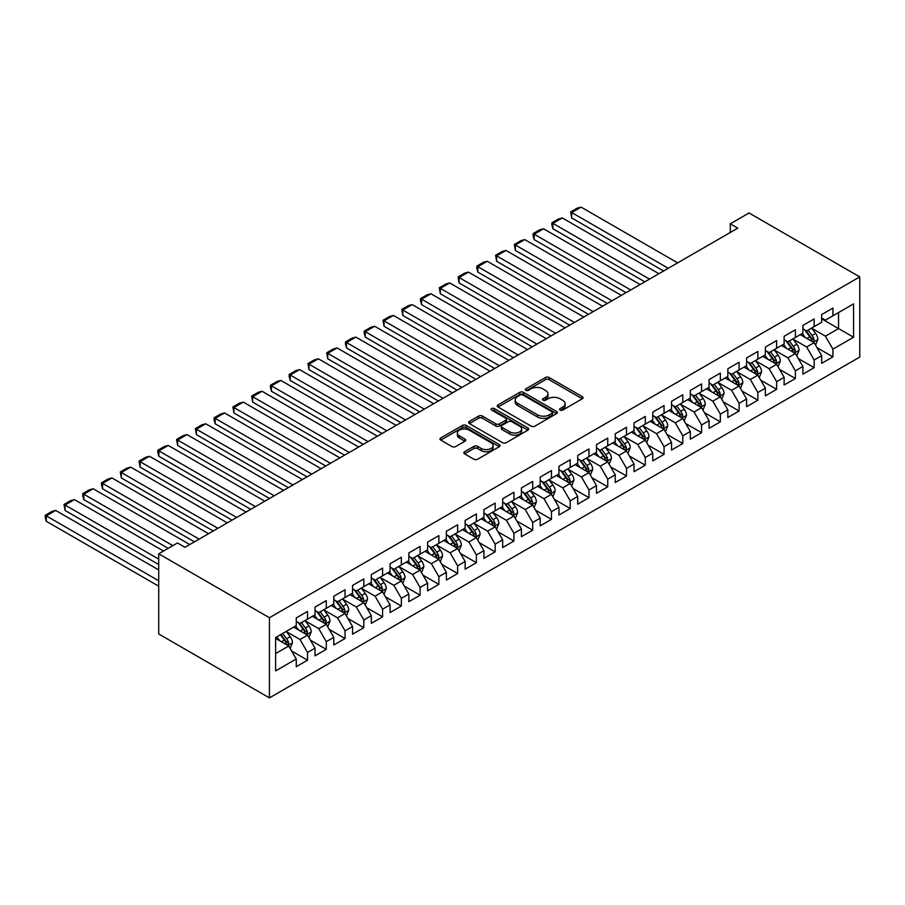<?xml version="1.0" encoding="UTF-8"?>
<svg xmlns="http://www.w3.org/2000/svg" width="905" height="905" viewBox="0 0 905 905"><rect width="100%" height="100%" fill="white"/><g stroke="black" fill="none" stroke-linecap="round" stroke-linejoin="round"><path stroke-width="1.36" d="M560.138 410.078A1.821 1.052 0 0 0 562.718 410.078L582.288 398.777A2.602 1.505 0 0 0 583.046 397.714A2.602 1.505 0 0 0 582.288 396.65L549.131 377.509A2.602 1.505 0 0 0 545.444 377.509L525.884 388.811A1.821 1.052 0 0 0 525.341 389.546A1.821 1.052 0 0 0 525.884 390.293A1.821 1.052 0 0 0 528.463 390.293L530.986 388.833A8.337 4.808 0 0 1 542.774 388.833L545.545 390.428A8.337 4.808 0 0 1 547.977 393.833A8.337 4.808 0 0 1 545.545 397.238L543.011 398.698A1.821 1.052 0 0 0 542.48 399.444A1.821 1.052 0 0 0 543.011 400.18A1.821 1.052 0 0 0 545.591 400.18L548.125 398.72A8.337 4.808 0 0 1 559.912 398.72L562.672 400.315A8.337 4.808 0 0 1 565.116 403.721A8.337 4.808 0 0 1 562.672 407.126L560.138 408.585A1.821 1.052 0 0 0 559.607 409.332A1.821 1.052 0 0 0 560.138 410.078L560.138 408.585M464.593 451.731A2.602 1.505 0 0 0 463.824 452.794A2.602 1.505 0 0 0 464.593 453.858L473.892 459.231A2.602 1.505 0 0 0 477.58 459.231L499.311 446.685A2.602 1.505 0 0 0 500.069 445.622A2.602 1.505 0 0 0 499.311 444.559L466.154 425.418A2.602 1.505 0 0 0 462.478 425.418L440.735 437.963A2.602 1.505 0 0 0 439.977 439.027A2.602 1.505 0 0 0 440.735 440.09L451.98 446.572A2.602 1.505 0 0 0 455.656 446.572L464.955 441.21A2.602 1.505 0 0 0 465.724 440.147A2.602 1.505 0 0 0 464.955 439.083L459.389 435.859A6.969 4.027 0 0 1 457.353 433.02A6.969 4.027 0 0 1 461.652 429.298A6.969 4.027 0 0 1 469.243 430.169L491.064 442.771A6.969 4.027 0 0 1 493.112 445.622A6.969 4.027 0 0 1 488.813 449.333A6.969 4.027 0 0 1 481.211 448.461L477.58 446.357A2.602 1.505 0 0 0 473.892 446.357L464.593 451.731L464.593 453.858L473.892 448.529L473.892 446.357M158.714 553.803L269.43 617.719L269.43 697.891L158.714 633.975L158.714 553.803L177.482 542.966L184.982 547.299L737.779 228.151L730.278 223.818L730.278 232.483M730.278 223.818L749.046 212.98L859.75 276.896L269.43 617.719M531.178 426.153A2.602 1.505 0 0 0 534.855 426.153L556.598 413.608A2.602 1.505 0 0 0 557.356 412.544A2.602 1.505 0 0 0 556.598 411.481L523.441 392.34A2.602 1.505 0 0 0 519.753 392.34L498.022 404.886A2.602 1.505 0 0 0 497.264 405.949A2.602 1.505 0 0 0 498.022 407.012L531.178 426.153M492.399 410.463A1.821 1.052 0 0 1 494.243 410.723L494.243 408.562L527.954 428.02A2.602 1.505 0 0 1 528.712 429.083A2.602 1.505 0 0 1 527.954 430.147L506.223 442.692A2.602 1.505 0 0 1 502.535 442.692L469.378 423.551L469.378 421.425A2.602 1.505 0 0 0 468.62 422.488A2.602 1.505 0 0 0 469.378 423.551M469.378 421.425L478.677 416.051A2.602 1.505 0 0 1 482.365 416.051L495.816 423.823A2.602 1.505 0 0 0 499.492 423.823L505.669 420.259A2.602 1.505 0 0 0 506.427 419.196A2.602 1.505 0 0 0 505.669 418.133L491.664 410.044A1.821 1.052 0 0 1 491.132 409.309A1.821 1.052 0 0 1 492.263 408.336A1.821 1.052 0 0 1 494.243 408.562M269.43 697.891L859.75 357.068L859.75 276.896M821.661 318.82L838.55 328.572L838.55 312.542L853.562 303.876L832.917 315.788L832.917 308.096L821.661 314.601L821.661 322.293L814.149 326.626L814.149 318.933L802.893 325.438L802.893 333.131L795.393 337.463L795.393 329.771L784.126 336.264L784.126 343.957L776.626 348.289L776.626 340.597L765.37 347.101L765.37 354.794L757.858 359.127L757.858 351.434L746.602 357.939L746.602 365.631L739.091 369.964L739.091 362.272L727.835 368.765L727.835 376.457L720.335 380.79L720.335 373.098L709.067 379.602L709.067 387.295L701.567 391.627L701.567 383.935L690.311 390.44L690.311 398.121L682.8 402.465L682.8 394.772L671.544 401.266L671.544 408.958L664.044 413.291L664.044 405.598L652.777 412.103L652.777 419.796L645.276 424.128L645.276 416.436L634.02 422.929L634.02 430.622L626.509 434.966L626.509 427.273L615.253 433.767L615.253 441.459L607.741 445.792L607.741 438.099L596.486 444.604L596.486 452.296L588.985 456.629L588.985 448.937L577.718 455.43L577.718 463.122L570.218 467.455L570.218 459.774L558.962 466.267L558.962 473.96L551.45 478.293L551.45 470.6L540.195 477.105L540.195 484.797L532.694 489.13L532.694 481.437L521.427 487.931L521.427 495.623L513.927 499.956L513.927 492.263L502.671 498.768L502.671 506.461L495.159 510.793L495.159 503.101L483.904 509.606L483.904 517.298L476.392 521.631L476.392 513.938L465.136 520.432L465.136 528.124L457.636 532.457L457.636 524.764L446.369 531.269L446.369 538.961L438.868 543.294L438.868 535.602L427.613 542.106L427.613 549.799L420.101 554.131L420.101 546.439L408.845 552.932L408.845 560.625L401.345 564.958L401.345 557.265L390.078 563.77L390.078 571.462L382.577 575.795L382.577 568.102L371.322 574.607L371.322 582.3L363.81 586.632L363.81 578.94L352.554 585.433L352.554 593.126L345.043 597.458L345.043 589.766L333.787 596.271L333.787 603.963L326.286 608.296L326.286 600.603L315.019 607.108L315.019 614.8L307.519 619.133L307.519 611.441L296.263 617.934L296.263 625.626L275.618 637.55L275.618 670.91L296.263 658.998L288.752 646L275.618 638.41M853.562 303.876L853.562 337.248L832.917 349.16L825.417 336.162L811.808 328.3M817.057 347.701L832.917 356.853L832.917 349.16M832.917 356.853L821.661 363.346L821.661 355.665L814.149 359.998L806.649 346.988L793.04 339.137M798.301 358.527L814.149 367.69L814.149 359.998M814.149 367.69L802.893 374.184L802.893 366.491L795.393 370.824L787.882 357.826L774.284 349.975M779.533 369.364L795.393 378.516L795.393 370.824M795.393 378.516L784.126 385.021L784.126 377.328L776.626 381.661L769.114 368.663L755.517 360.801M760.766 380.202L776.626 389.354L776.626 381.661M776.626 389.354L765.37 395.847L765.37 388.155L757.858 392.499L750.358 379.489L736.749 371.638M742.01 391.028L757.858 400.18L757.858 392.499M757.858 400.18L746.602 406.684L746.602 398.992L739.091 403.325L731.591 390.327L717.982 382.476M723.242 401.865L739.091 411.017L739.091 403.325M739.091 411.017L727.835 417.522L727.835 409.829L720.335 414.162L712.823 401.164L699.226 393.302M704.475 412.703L720.335 421.854L720.335 414.162M720.335 421.854L709.067 428.348L709.067 420.655L701.567 424.999L694.067 411.99L680.458 404.139M685.707 423.529L701.567 432.681L701.567 424.999M701.567 432.681L690.311 439.185L690.311 431.493L682.8 435.825L675.3 422.827L661.691 414.976M666.951 434.366L682.8 443.518L682.8 435.825M682.8 443.518L671.544 450.023L671.544 442.33L664.044 446.663L656.532 433.665L642.923 425.803M648.184 445.203L664.044 454.355L664.044 446.663M664.044 454.355L652.777 460.849L652.777 453.156L645.276 457.489L637.765 444.491L624.167 436.64M629.416 456.03L645.276 465.181L645.276 457.489M645.276 465.181L634.02 471.686L634.02 463.994L626.509 468.326L619.009 455.328L605.4 447.477M610.66 466.867L626.509 476.019L626.509 468.326M626.509 476.019L615.253 482.523L615.253 474.831L607.741 479.164L600.241 466.166L586.632 458.303M591.893 477.704L607.741 486.856L607.741 479.164M607.741 486.856L596.486 493.349L596.486 485.657L588.985 489.99L581.474 476.992L567.876 469.141M573.125 488.53L588.985 497.682L588.985 489.99M588.985 497.682L577.718 504.187L577.718 496.494L570.218 500.827L562.706 487.829L549.109 479.978M554.358 499.368L570.218 508.519L570.218 500.827M570.218 508.519L558.962 515.024L558.962 507.332L551.45 511.664L543.95 498.666L530.341 490.804M535.602 510.194L551.45 519.357L551.45 511.664M551.45 519.357L540.195 525.85L540.195 518.158L532.694 522.49L525.183 509.492L511.574 501.642M516.834 521.031L532.694 530.183L532.694 522.49M532.694 530.183L521.427 536.688L521.427 528.995L513.927 533.328L506.415 520.33L492.818 512.479M498.067 531.869L513.927 541.02L513.927 533.328M513.927 541.02L502.671 547.525L502.671 539.832L495.159 544.165L487.659 531.156L474.05 523.305M479.299 542.695L495.159 551.858L495.159 544.165M495.159 551.858L483.904 558.351L483.904 550.659L476.392 554.991L468.892 541.993L455.283 534.142M460.543 553.532L476.392 562.684L476.392 554.991M476.392 562.684L465.136 569.188L465.136 561.496L457.636 565.829L450.124 552.831L436.527 544.968M441.776 564.369L457.636 573.521L457.636 565.829M457.636 573.521L446.369 580.026L446.369 572.333L438.868 576.666L431.357 563.657L417.759 555.806M423.008 575.195L438.868 584.358L438.868 576.666M438.868 584.358L427.613 590.852L427.613 583.159L420.101 587.492L412.601 574.494L398.992 566.643M404.252 586.033L420.101 595.185L420.101 587.492M420.101 595.185L408.845 601.689L408.845 593.997L401.345 598.329L393.833 585.331L380.224 577.469M385.485 596.87L401.345 606.022L401.345 598.329M401.345 606.022L390.078 612.515L390.078 604.834L382.577 609.167L375.066 596.157L361.468 588.307M366.717 607.696L382.577 616.859L382.577 609.167M382.577 616.859L371.322 623.353L371.322 615.66L363.81 619.993L356.31 606.995L342.701 599.144M347.95 618.534L363.81 627.685L363.81 619.993M363.81 627.685L352.554 634.19L352.554 626.498L345.043 630.83L337.542 617.832L323.933 609.97M329.194 629.371L345.043 638.523L345.043 630.83M345.043 638.523L333.787 645.016L333.787 637.324L326.286 641.668L318.775 628.658L305.177 620.807M310.426 640.197L326.286 649.349L326.286 641.668M326.286 649.349L315.019 655.854L315.019 648.161L307.519 652.494L300.007 639.496L286.41 631.645M291.659 651.034L307.519 660.186L307.519 652.494M307.519 660.186L296.263 666.691L296.263 658.998M296.263 621.294L300.007 623.466L307.519 619.133M275.618 653.58L288.752 646M315.019 610.456L318.775 612.628L326.286 608.296M300.007 639.496L307.519 635.163L293.627 627.142M315.019 648.161L307.519 635.163M333.787 599.63L337.542 601.791L345.043 597.458M318.775 628.658L326.286 624.326L312.395 616.316M333.787 637.324L326.286 624.326M352.554 588.793L356.31 590.965L363.81 586.632M337.542 617.832L345.043 613.5L331.162 605.479M352.554 626.498L345.043 613.5M371.322 577.967L375.066 580.128L382.577 575.795M356.31 606.995L363.81 602.662L349.93 594.642M371.322 615.66L363.81 602.662M390.078 567.13L393.833 569.29L401.345 564.958M375.066 596.157L382.577 591.825L368.686 583.816M390.078 604.834L382.577 591.825M408.845 556.292L412.601 558.464L420.101 554.131M393.833 585.331L401.345 580.999L387.453 572.978M408.845 593.997L401.345 580.999M427.613 545.466L431.357 547.627L438.868 543.294M412.601 574.494L420.101 570.161L406.221 562.141M427.613 583.159L420.101 570.161M446.369 534.629L450.124 536.789L457.636 532.457M431.357 563.657L438.868 559.324L424.977 551.315M446.369 572.333L438.868 559.324M465.136 523.791L468.892 525.963L476.392 521.631M450.124 552.831L457.636 548.498L443.744 540.477M465.136 561.496L457.636 548.498M483.904 512.965L487.659 515.126L495.159 510.793M468.892 541.993L476.392 537.66L462.512 529.64M483.904 550.659L476.392 537.66M502.671 502.128L506.415 504.289L513.927 499.956M487.659 531.156L495.159 526.823L481.279 518.814M502.671 539.832L495.159 526.823M521.427 491.291L525.183 493.463L532.694 489.13M506.415 520.33L513.927 515.997L500.035 507.977M521.427 528.995L513.927 515.997M540.195 480.465L543.95 482.625L551.45 478.293M525.183 509.492L532.694 505.16L518.803 497.139M540.195 518.158L532.694 505.16M558.962 469.627L562.706 471.799L570.218 467.455M543.95 498.666L551.45 494.322L537.57 486.313M558.962 507.332L551.45 494.322M577.718 458.79L581.474 460.962L588.985 456.629M562.706 487.829L570.218 483.496L556.326 475.476M577.718 496.494L570.218 483.496M596.486 447.964L600.241 450.124L607.741 445.792M581.474 476.992L588.985 472.659L575.094 464.638M596.486 485.657L588.985 472.659M615.253 437.126L619.009 439.298L626.509 434.966M600.241 466.166L607.741 461.833L593.861 453.812M615.253 474.831L607.741 461.833M634.02 426.289L637.765 428.461L645.276 424.128M619.009 455.328L626.509 450.995L612.628 442.975M634.02 463.994L626.509 450.995M652.777 415.463L656.532 417.624L664.044 413.291M637.765 444.491L645.276 440.158L631.385 432.149M652.777 453.156L645.276 440.158M671.544 404.626L675.3 406.798L682.8 402.465M656.532 433.665L664.044 429.332L650.152 421.311M671.544 442.33L664.044 429.332M690.311 393.788L694.067 395.96L701.567 391.627M675.3 422.827L682.8 418.495L668.919 410.474M690.311 431.493L682.8 418.495M709.067 382.962L712.823 385.123L720.335 380.79M694.067 411.99L701.567 407.657L687.687 399.648M709.067 420.655L701.567 407.657M727.835 372.125L731.591 374.297L739.091 369.964M712.823 401.164L720.335 396.831L706.443 388.811M727.835 409.829L720.335 396.831M746.602 361.287L750.358 363.459L757.858 359.127M731.591 390.327L739.091 385.994L725.21 377.973M746.602 398.992L739.091 385.994M765.37 350.461L769.114 352.622L776.626 348.289M750.358 379.489L757.858 375.156L743.978 367.147M765.37 388.155L757.858 375.156M784.126 339.624L787.882 341.796L795.393 337.463M769.114 368.663L776.626 364.33L762.734 356.31M784.126 377.328L776.626 364.33M802.893 328.798L806.649 330.959L814.149 326.626M787.882 357.826L795.393 353.493L781.501 345.472M802.893 366.491L795.393 353.493M821.661 317.96L825.417 320.121L832.917 315.788M806.649 346.988L814.149 342.656L800.269 334.646M821.661 355.665L814.149 342.656M825.417 336.162L838.55 328.572L853.562 337.248M560.862 410.327L562.672 409.286A8.337 4.808 0 0 0 565.116 405.893L565.116 403.721M547.977 393.833L547.977 395.994A8.337 4.808 0 0 1 545.545 399.399L543.735 400.44M582.254 398.8L549.131 379.67A2.602 1.505 0 0 0 545.444 379.67L526.608 390.553M556.552 413.63L523.441 394.512A2.602 1.505 0 0 0 519.753 394.512L498.055 407.035L498.022 404.886M551.982 413.291A1.821 1.052 0 0 0 552.525 412.544A1.821 1.052 0 0 0 551.982 411.798L522.886 394.999A1.821 1.052 0 0 0 520.307 394.999L517.637 396.548A8.337 4.808 0 0 0 515.194 399.942A8.337 4.808 0 0 0 517.637 403.347L537.525 414.829A8.337 4.808 0 0 0 549.312 414.829L551.982 413.291L551.982 415.463A1.821 1.052 0 0 0 552.525 414.716L552.525 412.544M515.194 399.942L515.194 402.114A8.337 4.808 0 0 0 517.637 405.519L517.637 403.347M551.982 415.463L549.312 417.001A8.337 4.808 0 0 1 537.525 417.001L517.637 405.519M469.412 423.574L478.677 418.223L478.677 416.051M506.427 419.196L506.427 421.357A2.602 1.505 0 0 1 505.669 422.42L499.492 425.984A2.602 1.505 0 0 1 495.816 425.984L482.365 418.223A2.602 1.505 0 0 0 478.677 418.223M494.243 410.723L527.92 430.169M509.764 431.877A6.969 4.027 0 0 0 517.355 432.748A6.969 4.027 0 0 0 521.653 429.027A6.969 4.027 0 0 0 519.617 426.187L511.925 421.741A2.602 1.505 0 0 0 508.248 421.741L502.071 425.305A2.602 1.505 0 0 0 501.313 426.368A2.602 1.505 0 0 0 502.071 427.432L509.764 431.877L509.764 434.038A6.969 4.027 0 0 0 517.355 434.909A6.969 4.027 0 0 0 521.653 431.199L521.653 429.027M501.313 426.368L501.313 428.54A2.602 1.505 0 0 0 502.071 429.603L502.071 427.432M509.764 434.038L502.071 429.603M493.112 445.622L493.112 447.783A6.969 4.027 0 0 1 488.813 451.505A6.969 4.027 0 0 1 481.211 450.633L477.58 448.529A2.602 1.505 0 0 0 473.892 448.529M457.353 433.02L457.353 435.181A6.969 4.027 0 0 0 459.389 438.031L459.389 435.859M464.921 441.221L459.389 438.031M499.277 446.697L466.154 427.579A2.602 1.505 0 0 0 462.478 427.579L440.78 440.113M815.541 345.065L817.871 339.386A7.036 4.061 -120 0 0 815.62 333.402L811.638 328.074M668.263 268.287L571.677 212.528L581.067 207.109L677.641 262.869M805.28 337.542L802.26 333.493M571.677 217.947L570.648 211.928L571.677 212.528L571.677 217.947L663.569 270.991M812.826 341.898L814.07 339.692A7.036 4.061 -120 0 0 812.057 335.461L808.075 330.133M805.801 330.472L810.722 337.045A3.586 2.07 60 0 1 811.366 338.131L814.07 339.692M804.556 329.759L809.805 336.762A7.036 4.061 60 0 1 811.819 340.993L811.966 341.389M570.648 211.928L577.22 208.139L581.067 207.109M796.773 355.903L799.104 350.224A7.036 4.061 -120 0 0 796.864 344.228L792.871 338.911M649.496 279.125L552.921 223.365L562.299 217.947L658.874 273.706M786.524 348.368L783.492 344.33M552.921 228.784L551.88 224.938L551.88 222.766L552.921 223.365L552.921 228.784L644.801 281.828M794.058 352.724L795.303 350.518A7.036 4.061 -120 0 0 793.289 346.287L789.307 340.97M787.033 341.298L791.954 347.871A3.586 2.07 60 0 1 792.61 348.957L795.303 350.518M785.8 340.585L791.038 347.588A7.036 4.061 60 0 1 793.052 351.819L793.199 352.226M551.88 222.766L558.453 218.976L562.299 217.947M778.017 366.729L780.336 361.05A7.036 4.061 -120 0 0 778.096 355.065L774.103 349.749M630.728 289.951L534.154 234.191L543.532 228.784L640.118 284.543M767.757 359.206L764.725 355.167M534.154 239.61L533.124 235.764L533.124 233.603L534.154 234.191L534.154 239.61L626.045 292.666M775.302 363.561L776.547 361.355A7.036 4.061 -120 0 0 774.533 357.124L770.54 351.807M768.266 352.135L773.187 358.708A3.586 2.07 60 0 1 773.843 359.794L776.547 361.355M767.033 351.423L772.282 358.425A7.036 4.061 60 0 1 774.295 362.656L774.431 363.063M533.124 233.603L539.685 229.802L543.532 228.784M759.25 377.566L761.58 371.887A7.036 4.061 -120 0 0 759.329 365.903L755.347 360.575M611.972 300.788L515.386 245.029L524.776 239.61L621.35 295.369M748.989 370.043L745.958 365.993M515.386 250.447L514.357 244.429L515.386 245.029L515.386 250.447L607.278 303.492M756.535 374.399L757.779 372.193A7.036 4.061 -120 0 0 755.766 367.962L751.784 362.634M749.498 362.973L754.431 369.545A3.586 2.07 60 0 1 755.075 370.631L757.779 372.193M748.265 362.249L753.514 369.263A7.036 4.061 60 0 1 755.528 373.482L755.664 373.889M514.357 244.429L520.929 240.64L524.776 239.61M740.482 388.403L742.813 382.725A7.036 4.061 -120 0 0 740.562 376.729L736.58 371.412M593.205 311.625L496.619 255.866L506.008 250.447L602.583 306.207M730.233 380.869L727.201 376.831M496.619 261.274L495.589 255.267L496.619 255.866L496.619 261.274L588.51 314.329M737.767 385.225L739.012 383.019A7.036 4.061 -120 0 0 736.998 378.788L733.016 373.471M730.742 373.799L735.663 380.372A3.586 2.07 60 0 1 736.319 381.458L739.012 383.019M729.498 373.086L734.747 380.089A7.036 4.061 60 0 1 736.76 384.32L736.908 384.727M495.589 255.267L502.162 251.477L506.008 250.447M721.715 399.229L724.045 393.551A7.036 4.061 -120 0 0 721.805 387.566L717.812 382.249M574.437 322.452L477.863 266.692L487.241 261.274L583.816 317.033M711.466 391.707L708.434 387.657M477.863 272.111L476.833 268.265L476.833 266.104L477.863 266.692L477.863 272.111L569.743 325.167M719.011 396.062L720.244 393.856A7.036 4.061 -120 0 0 718.242 389.625L714.249 384.308M711.975 384.636L716.896 391.209A3.586 2.07 60 0 1 717.552 392.295L720.244 393.856M710.742 383.924L715.991 390.926A7.036 4.061 60 0 1 717.993 395.157L718.14 395.564M476.833 266.104L483.394 262.303L487.241 261.274M702.959 410.067L705.278 404.388A7.036 4.061 -120 0 0 703.038 398.404L699.056 393.075M555.67 333.289L459.095 277.53L468.473 272.111L565.059 327.87M692.698 402.544L689.667 398.494M459.095 282.948L458.066 276.93L459.095 277.53L459.095 282.948L550.987 335.993M700.244 406.899L701.488 404.693A7.036 4.061 -120 0 0 699.475 400.463L695.481 395.134M693.207 395.474L698.14 402.046A3.586 2.07 60 0 1 698.784 403.132L701.488 404.693M691.974 394.75L697.223 401.763A7.036 4.061 60 0 1 699.237 405.983L699.373 406.39M458.066 276.93L464.627 273.14L468.473 272.111M684.191 420.904L686.522 415.225A7.036 4.061 -120 0 0 684.271 409.23L680.289 403.913M536.914 344.126L440.328 288.367L449.717 282.948L546.292 338.708M673.931 413.37L670.91 409.332M440.328 293.774L439.298 287.767L440.328 288.367L440.328 293.774L532.219 346.83M681.476 417.725L682.721 415.519A7.036 4.061 -120 0 0 680.707 411.289L676.725 405.972M674.451 406.3L679.372 412.872A3.586 2.07 60 0 1 680.017 413.958L682.721 415.519M673.207 405.587L678.456 412.59A7.036 4.061 60 0 1 680.47 416.82L680.617 417.228M439.298 287.767L445.871 283.978L449.717 282.948M665.424 431.73L667.754 426.051A7.036 4.061 -120 0 0 665.514 420.067L661.521 414.75M518.146 354.952L421.572 299.193L430.95 293.774L527.524 349.534M655.175 424.207L652.143 420.158M421.572 304.612L420.531 300.765L420.531 298.605L421.572 299.193L421.572 304.612L513.452 357.667M662.709 428.563L663.953 426.357A7.036 4.061 -120 0 0 661.94 422.126L657.958 416.809M655.684 417.137L660.605 423.71A3.586 2.07 60 0 1 661.261 424.796L663.953 426.357M654.451 416.424L659.688 423.427A7.036 4.061 60 0 1 661.702 427.658L661.849 428.065M420.531 298.605L427.103 294.804L430.95 293.774M646.668 442.568L648.987 436.889A7.036 4.061 -120 0 0 646.747 430.904L642.754 425.576M499.379 365.79L402.804 310.03L412.182 304.612L508.768 360.371M636.407 435.045L633.376 430.995M402.804 315.449L401.775 309.431L402.804 310.03L402.804 315.449L494.696 368.493M643.953 439.4L645.197 437.183A7.036 4.061 -120 0 0 643.183 432.963L639.19 427.635M636.916 427.975L641.837 434.536A3.586 2.07 60 0 1 642.493 435.633L645.197 437.183M635.683 427.251L640.932 434.253A7.036 4.061 60 0 1 642.946 438.484L643.082 438.891M401.775 309.431L408.336 305.641L412.182 304.612M627.9 453.394L630.219 447.726A7.036 4.061 -120 0 0 627.98 441.731L623.998 436.414M480.623 376.627L384.037 320.868L393.426 315.449L490.001 371.208M617.64 445.871L614.608 441.832M384.037 326.275L383.007 320.268L384.037 320.868L384.037 326.275L475.928 379.331M625.185 450.226L626.43 448.02A7.036 4.061 -120 0 0 624.416 443.789L620.434 438.473M618.149 438.801L623.081 445.373A3.586 2.07 60 0 1 623.726 446.459L626.43 448.02M616.916 438.088L622.165 445.09A7.036 4.061 60 0 1 624.178 449.321L624.314 449.728M383.007 320.268L389.569 316.478L393.426 315.449M609.133 464.231L611.463 458.552A7.036 4.061 -120 0 0 609.212 452.568L605.23 447.251M461.855 387.453L365.269 331.694L374.659 326.275L471.234 382.034M598.884 456.708L595.852 452.658M365.269 337.113L364.24 333.266L364.24 331.106L365.269 331.694L365.269 337.113L457.161 390.168M606.418 461.064L607.662 458.858A7.036 4.061 -120 0 0 605.649 454.627L601.667 449.31M599.393 449.638L604.314 456.211A3.586 2.07 60 0 1 604.959 457.297L607.662 458.858M598.148 448.925L603.397 455.928A7.036 4.061 60 0 1 605.411 460.159L605.558 460.566M364.24 331.106L370.812 327.305L374.659 326.275M590.365 475.068L592.696 469.39A7.036 4.061 -120 0 0 590.456 463.405L586.463 458.077M443.088 398.291L346.513 342.531L355.891 337.113L452.466 392.872M580.116 467.546L577.085 463.496M346.513 347.95L345.472 344.104L345.472 341.932L346.513 342.531L346.513 347.95L438.393 400.994M587.662 471.901L588.895 469.684A7.036 4.061 -120 0 0 586.893 465.464L582.899 460.136M580.625 460.464L585.546 467.037A3.586 2.07 60 0 1 586.202 468.134L588.895 469.684M579.392 459.751L584.63 466.754A7.036 4.061 60 0 1 586.644 470.985L586.791 471.392M345.472 341.932L352.045 338.142L355.891 337.113M571.609 485.894L573.928 480.227A7.036 4.061 -120 0 0 571.689 474.231L567.707 468.914M424.321 409.128L327.746 353.369L337.124 347.95L433.71 403.709M561.349 478.372L558.317 474.333M327.746 358.776L326.716 352.769L327.746 353.369L327.746 358.776L419.637 411.832M568.894 482.727L570.139 480.521A7.036 4.061 -120 0 0 568.125 476.29L564.132 470.973M561.858 471.301L566.79 477.874A3.586 2.07 60 0 1 567.435 478.96L570.139 480.521M560.625 470.589L565.874 477.591A7.036 4.061 60 0 1 567.888 481.822L568.023 482.229M326.716 352.769L333.278 348.979L337.124 347.95M552.842 496.732L555.172 491.053A7.036 4.061 -120 0 0 552.921 485.069L548.939 479.752M405.564 419.954L308.978 364.195L318.368 358.776L414.943 414.535M542.581 489.209L539.561 485.159M308.978 369.613L307.949 363.595L308.978 364.195L308.978 369.613L400.87 422.669M550.127 493.564L551.371 491.358A7.036 4.061 -120 0 0 549.358 487.128L545.376 481.799M543.102 482.139L548.023 488.711A3.586 2.07 60 0 1 548.668 489.797L551.371 491.358M541.857 481.426L547.106 488.429A7.036 4.061 60 0 1 549.12 492.659L549.267 493.067M307.949 363.595L314.521 359.805L318.368 358.776M534.074 507.569L536.405 501.89A7.036 4.061 -120 0 0 534.165 495.906L530.172 490.578M386.797 430.791L290.222 375.032L299.6 369.613L396.175 425.373M523.825 500.046L520.794 495.997M290.222 380.451L289.181 376.604L289.181 374.432L290.222 375.032L290.222 380.451L382.102 433.495M531.359 504.39L532.604 502.185A7.036 4.061 -120 0 0 530.59 497.954L526.608 492.637M524.334 492.965L529.255 499.537A3.586 2.07 60 0 1 529.911 500.635L532.604 502.185M523.101 492.252L528.339 499.255A7.036 4.061 60 0 1 530.353 503.485L530.5 503.893M289.181 374.432L295.754 370.643L299.6 369.613M515.318 518.395L517.637 512.728A7.036 4.061 -120 0 0 515.398 506.732L511.404 501.415M368.03 441.617L271.455 385.858L280.833 380.451L377.419 436.21M505.058 510.873L502.026 506.834M271.455 391.277L270.425 387.431L270.425 385.27L271.455 385.858L271.455 391.277L363.346 444.332M512.603 515.228L513.848 513.022A7.036 4.061 -120 0 0 511.834 508.791L507.841 503.474M505.567 503.802L510.488 510.375A3.586 2.07 60 0 1 511.144 511.461L513.848 513.022M504.334 503.09L509.583 510.092A7.036 4.061 60 0 1 511.597 514.323L511.732 514.73M270.425 385.27L276.987 381.48L280.833 380.451M496.551 529.233L498.87 523.554A7.036 4.061 -120 0 0 496.63 517.57L492.648 512.241M349.262 452.455L252.687 396.695L262.065 391.277L358.652 447.036M486.29 521.71L483.259 517.66M252.687 402.114L251.658 396.096L252.687 396.695L252.687 402.114L344.579 455.17M493.836 526.065L495.08 523.859A7.036 4.061 -120 0 0 493.067 519.628L489.085 514.3M486.8 514.64L491.732 521.212A3.586 2.07 60 0 1 492.377 522.298L495.08 523.859M485.566 513.927L490.815 520.929A7.036 4.061 60 0 1 492.829 525.16L492.965 525.567M251.658 396.096L258.219 392.306L262.065 391.277M477.783 540.07L480.114 534.391A7.036 4.061 -120 0 0 477.863 528.396L473.881 523.079M330.506 463.292L233.92 407.533L243.309 402.114L339.884 457.873M467.523 532.547L464.503 528.497M233.92 412.952L232.89 406.933L233.92 407.533L233.92 412.952L325.811 465.996M475.068 536.891L476.313 534.685A7.036 4.061 -120 0 0 474.299 530.454L470.317 525.138M468.043 525.466L472.964 532.038A3.586 2.07 60 0 1 473.609 533.135L476.313 534.685M466.799 524.753L472.048 531.755A7.036 4.061 60 0 1 474.062 535.986L474.209 536.394M232.89 406.933L239.463 403.144L243.309 402.114M459.016 550.896L461.346 545.217A7.036 4.061 -120 0 0 459.106 539.233L455.113 533.916M311.739 474.118L215.164 418.359L224.542 412.952L321.117 468.711M448.767 543.373L445.735 539.335M215.164 423.778L214.123 419.931L214.123 417.771L215.164 418.359L215.164 423.778L307.044 476.833M456.312 547.729L457.545 545.523A7.036 4.061 -120 0 0 455.532 541.292L451.55 535.975M449.276 536.303L454.197 542.876A3.586 2.07 60 0 1 454.853 543.962L457.545 545.523M448.043 535.59L453.281 542.593A7.036 4.061 60 0 1 455.294 546.824L455.441 547.231M214.123 417.771L220.696 413.981L224.542 412.952M440.26 561.734L442.579 556.055A7.036 4.061 -120 0 0 440.339 550.07L436.357 544.742M292.971 484.956L196.396 429.196L205.774 423.778L302.361 479.537M429.999 554.211L426.968 550.161M196.396 434.615L195.367 428.597L196.396 429.196L196.396 434.615L288.288 487.659M437.545 558.566L438.789 556.36A7.036 4.061 -120 0 0 436.776 552.129L432.782 546.801M430.509 547.14L435.429 553.713A3.586 2.07 60 0 1 436.086 554.799L438.789 556.36M429.275 546.428L434.524 553.43A7.036 4.061 60 0 1 436.538 557.661L436.674 558.068M195.367 428.597L201.928 424.807L205.774 423.778M421.492 572.571L423.823 566.892A7.036 4.061 -120 0 0 421.572 560.896L417.59 555.58M274.215 495.793L177.629 440.034L187.018 434.615L283.593 490.374M411.232 565.037L408.2 560.998M177.629 445.452L176.599 439.434L177.629 440.034L177.629 445.452L269.52 498.497M418.777 569.392L420.022 567.186A7.036 4.061 -120 0 0 418.008 562.955L414.026 557.638M411.752 557.966L416.673 564.539A3.586 2.07 60 0 1 417.318 565.625L420.022 567.186M410.508 557.254L415.757 564.256A7.036 4.061 60 0 1 417.771 568.487L417.918 568.894M176.599 439.434L183.172 435.644L187.018 434.615M402.725 583.397L405.055 577.718A7.036 4.061 -120 0 0 402.804 571.734L398.822 566.417M255.448 506.619L158.873 450.86L168.251 445.452L264.826 501.212M392.476 575.874L389.444 571.836M158.873 456.278L157.832 452.432L157.832 450.271L158.873 450.86L158.873 456.278L250.753 509.334M400.01 580.229L401.254 578.024A7.036 4.061 -120 0 0 399.241 573.793L395.259 568.476M392.985 568.804L397.906 575.376A3.586 2.07 60 0 1 398.562 576.462L401.254 578.024M391.741 568.091L396.99 575.094A7.036 4.061 60 0 1 399.003 579.324L399.15 579.732M157.832 450.271L164.405 446.482L168.251 445.452M383.969 594.234L386.288 588.555A7.036 4.061 -120 0 0 384.048 582.571L380.055 577.243M236.68 517.456L140.105 461.697L149.483 456.278L246.07 512.038M373.708 586.712L370.677 582.662M140.105 467.116L139.076 461.098L140.105 461.697L140.105 467.116L231.985 520.16M381.254 591.067L382.498 588.861A7.036 4.061 -120 0 0 380.485 584.63L376.491 579.302M374.218 579.641L379.138 586.214A3.586 2.07 60 0 1 379.795 587.3L382.498 588.861M372.984 578.928L378.233 585.931A7.036 4.061 60 0 1 380.247 590.162L380.383 590.569M139.076 461.098L145.637 457.308L149.483 456.278M365.201 605.072L367.521 599.393A7.036 4.061 -120 0 0 365.281 593.397L361.299 588.08M217.913 528.294L121.338 472.534L130.716 467.116L227.302 522.875M354.941 597.538L351.909 593.499M121.338 477.953L120.308 471.935L121.338 472.534L121.338 477.953L213.229 530.997M362.486 601.893L363.731 599.687A7.036 4.061 -120 0 0 361.717 595.456L357.735 590.139M355.45 590.467L360.382 597.04A3.586 2.07 60 0 1 361.027 598.126L363.731 599.687M354.217 589.755L359.466 596.757A7.036 4.061 60 0 1 361.48 600.988L361.615 601.395M120.308 471.935L126.87 468.145L130.716 467.116M346.434 615.898L348.764 610.219A7.036 4.061 -120 0 0 346.513 604.235L342.531 598.918M199.157 539.12L102.57 483.361L111.96 477.953L208.535 533.712M336.174 608.375L333.153 604.336M102.57 488.779L101.541 484.933L101.541 482.772L102.57 483.361L102.57 488.779L194.462 541.835M343.719 612.73L344.963 610.524A7.036 4.061 -120 0 0 342.95 606.293L338.968 600.977M336.694 601.305L341.615 607.877A3.586 2.07 60 0 1 342.26 608.963L344.963 610.524M335.45 600.592L340.699 607.594A7.036 4.061 60 0 1 342.712 611.825L342.859 612.233M101.541 482.772L108.114 478.971L111.96 477.953M327.667 626.735L329.997 621.056A7.036 4.061 -120 0 0 327.757 615.072L323.764 609.744M172.889 545.625L83.814 494.198L93.192 488.779L189.767 544.539M317.417 619.212L314.386 615.162M83.814 499.617L82.774 495.77L82.774 493.598L83.814 494.198L83.814 499.617L168.194 548.328M324.952 623.568L326.196 621.362A7.036 4.061 -120 0 0 324.182 617.131L320.2 611.803M317.927 612.142L322.847 618.715A3.586 2.07 60 0 1 323.504 619.801L326.196 621.362M316.693 611.418L321.931 618.432A7.036 4.061 60 0 1 323.945 622.651L324.092 623.059M82.774 493.598L89.346 489.809L93.192 488.779M308.91 637.573L311.23 631.894A7.036 4.061 -120 0 0 308.99 625.898L305.008 620.581M158.714 559.109L65.047 505.035L74.425 499.617L163.5 551.043M298.65 630.038L295.618 626M65.047 510.443L64.017 504.436L65.047 505.035L65.047 510.443L158.714 564.528M306.195 634.394L307.44 632.188A7.036 4.061 -120 0 0 305.426 627.957L301.433 622.64M299.159 622.968L304.08 629.541A3.586 2.07 60 0 1 304.736 630.627L307.44 632.188M297.926 622.255L303.175 629.258A7.036 4.061 60 0 1 305.189 633.489L305.324 633.896M64.017 504.436L70.579 500.646L74.425 499.617M290.143 648.399L292.473 642.72A7.036 4.061 -120 0 0 290.222 636.735L286.24 631.418M158.714 580.784L46.279 515.861L55.669 510.443L158.714 569.946M279.883 640.876L276.851 636.826M46.279 521.28L45.25 517.434L45.25 515.273L46.279 515.861L46.279 521.28L158.714 586.191M287.428 645.231L288.672 643.025A7.036 4.061 -120 0 0 286.659 638.794L282.677 633.477M280.912 634.495L285.324 640.378A3.586 2.07 60 0 1 285.969 641.464L288.672 643.025M280.426 634.778L284.408 640.095A7.036 4.061 60 0 1 286.421 644.326L286.557 644.733M45.25 515.273L51.823 511.472L55.669 510.443M562.672 409.286L562.672 407.126M543.011 400.18L543.011 398.698M545.545 399.399L545.545 397.238M525.884 390.293L525.884 388.811M545.444 379.67L545.444 377.509M549.131 379.67L549.131 377.509M582.288 398.777L582.288 396.65M519.753 394.512L519.753 392.34M523.441 394.512L523.441 392.34M556.598 413.608L556.598 411.481M537.525 417.001L537.525 414.829M549.312 417.001L549.312 414.829M482.365 418.223L482.365 416.051M495.816 425.984L495.816 423.823M499.492 425.984L499.492 423.823M505.669 422.42L505.669 420.259M527.954 430.147L527.954 428.02M477.58 448.529L477.58 446.357M481.211 450.633L481.211 448.461M464.955 441.21L464.955 439.083M440.735 440.09L440.735 437.963M462.478 427.579L462.478 425.418M466.154 427.579L466.154 425.418M499.311 446.685L499.311 444.559M813.267 342.147L817.826 339.522M812.057 335.461L815.62 333.402M806.864 338.459L809.805 336.762M794.511 352.984L799.058 350.359M793.289 346.287L796.864 344.228M788.108 349.285L791.038 347.588M775.743 363.821L780.291 361.185M774.533 357.124L778.096 355.065M769.341 360.122L772.282 358.425M756.976 374.647L761.524 372.023M755.766 367.962L759.329 365.903M750.573 370.96L753.514 369.263M738.208 385.485L742.767 382.86M736.998 378.788L740.562 376.729M731.817 381.786L734.747 380.089M719.452 396.322L724 393.686M718.242 389.625L721.805 387.566M713.05 392.623L715.991 390.926M700.685 407.148L705.233 404.524M699.475 400.463L703.038 398.404M694.282 403.449L697.223 401.763M681.918 417.986L686.476 415.361M680.707 411.289L684.271 409.23M675.515 414.286L678.456 412.59M663.161 428.823L667.709 426.187M661.94 422.126L665.514 420.067M656.759 425.124L659.688 423.427M644.394 439.649L648.942 437.025M643.183 432.963L646.747 430.904M637.991 435.95L640.932 434.253M625.626 450.486L630.174 447.862M624.416 443.789L627.98 441.731M619.224 446.787L622.165 445.09M606.859 461.324L611.418 458.688M605.649 454.627L609.212 452.568M600.456 457.625L603.397 455.928M588.103 472.15L592.651 469.525M586.893 465.464L590.456 463.405M581.7 468.451L584.63 466.754M569.336 482.987L573.883 480.363M568.125 476.29L571.689 474.231M562.933 479.288L565.874 477.591M550.568 493.813L555.127 491.189M549.358 487.128L552.921 485.069M544.165 490.125L547.106 488.429M531.812 504.651L536.36 502.026M530.59 497.954L534.165 495.906M525.409 500.951L528.339 499.255M513.044 515.488L517.592 512.864M511.834 508.791L515.398 506.732M506.642 511.789L509.583 510.092M494.277 526.314L498.825 523.69M493.067 519.628L496.63 517.57M487.874 522.626L490.815 520.929M475.51 537.151L480.069 534.527M474.299 530.454L477.863 528.396M469.107 533.452L472.048 531.755M456.754 547.989L461.301 545.353M455.532 541.292L459.106 539.233M450.351 544.29L453.281 542.593M437.986 558.815L442.534 556.19M436.776 552.129L440.339 550.07M431.583 555.127L434.524 553.43M419.219 569.652L423.778 567.028M418.008 562.955L421.572 560.896M412.816 565.953L415.757 564.256M400.463 580.49L405.01 577.854M399.241 573.793L402.804 571.734M394.06 576.79L396.99 575.094M381.695 591.316L386.243 588.691M380.485 584.63L384.048 582.571M375.292 587.628L378.233 585.931M362.928 602.153L367.475 599.529M361.717 595.456L365.281 593.397M356.525 598.454L359.466 596.757M344.16 612.99L348.719 610.355M342.95 606.293L346.513 604.235M337.757 609.291L340.699 607.594M325.404 623.817L329.952 621.192M324.182 617.131L327.757 615.072M319.001 620.129L321.931 618.432M306.637 634.654L311.184 632.029M305.426 627.957L308.99 625.898M300.234 630.955L303.175 629.258M287.869 645.491L292.417 642.855M286.659 638.794L290.222 636.735M281.466 641.792L284.408 640.095"/></g></svg>
